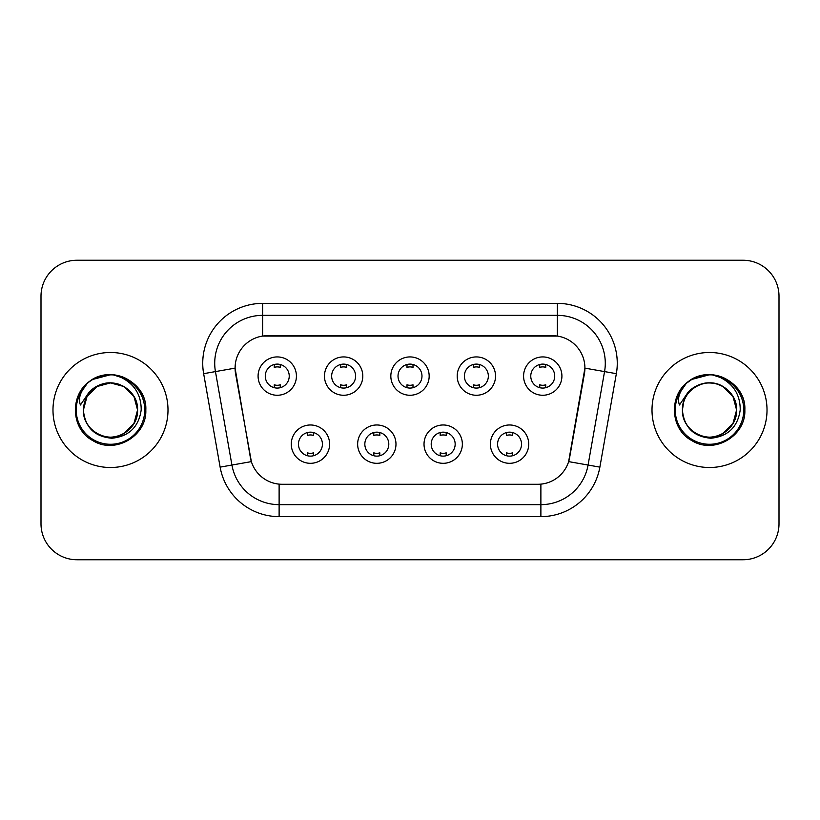 <?xml version="1.0" encoding="UTF-8"?>
<svg xmlns="http://www.w3.org/2000/svg" width="820" height="820" viewBox="0 0 820 820"><rect width="100%" height="100%" fill="white"/><g stroke="black" fill="none" stroke-linecap="round" stroke-linejoin="round"><path stroke-width="1.23" d="M395.978 444.143A19.167 19.167 0 0 1 376.81 463.31A19.167 19.167 0 0 1 357.643 444.143A19.167 19.167 0 0 1 376.81 424.975A19.167 19.167 0 0 1 395.978 444.143M364.838 444.143A11.982 11.982 0 0 0 376.81 456.125A11.982 11.982 0 0 0 388.793 444.143A11.982 11.982 0 0 0 376.81 432.16A11.982 11.982 0 0 0 364.838 444.143M462.357 444.143A19.167 19.167 0 0 1 443.189 463.31A19.167 19.167 0 0 1 424.022 444.143A19.167 19.167 0 0 1 443.189 424.975A19.167 19.167 0 0 1 462.357 444.143M431.207 444.143A11.982 11.982 0 0 0 443.189 456.125A11.982 11.982 0 0 0 455.161 444.143A11.982 11.982 0 0 0 443.189 432.16A11.982 11.982 0 0 0 431.207 444.143M528.726 444.143A19.167 19.167 0 0 1 509.558 463.31A19.167 19.167 0 0 1 490.391 444.143A19.167 19.167 0 0 1 509.558 424.975A19.167 19.167 0 0 1 528.726 444.143M497.576 444.143A11.982 11.982 0 0 0 509.558 456.125A11.982 11.982 0 0 0 521.54 444.143A11.982 11.982 0 0 0 509.558 432.16A11.982 11.982 0 0 0 497.576 444.143M329.609 444.143A19.167 19.167 0 0 1 310.442 463.31A19.167 19.167 0 0 1 291.274 444.143A19.167 19.167 0 0 1 310.442 424.975A19.167 19.167 0 0 1 329.609 444.143M298.459 444.143A11.982 11.982 0 0 0 310.442 456.125A11.982 11.982 0 0 0 322.424 444.143A11.982 11.982 0 0 0 310.442 432.16A11.982 11.982 0 0 0 298.459 444.143M362.799 376.093A19.167 19.167 0 0 1 343.631 395.26A19.167 19.167 0 0 1 324.464 376.093A19.167 19.167 0 0 1 343.631 356.925A19.167 19.167 0 0 1 362.799 376.093M331.649 376.093A11.982 11.982 0 0 0 343.631 388.075A11.982 11.982 0 0 0 355.613 376.093A11.982 11.982 0 0 0 343.631 364.111A11.982 11.982 0 0 0 331.649 376.093M429.167 376.093A19.167 19.167 0 0 1 410 395.26A19.167 19.167 0 0 1 390.832 376.093A19.167 19.167 0 0 1 410 356.925A19.167 19.167 0 0 1 429.167 376.093M398.018 376.093A11.982 11.982 0 0 0 410 388.075A11.982 11.982 0 0 0 421.982 376.093A11.982 11.982 0 0 0 410 364.111A11.982 11.982 0 0 0 398.018 376.093M495.536 376.093A19.167 19.167 0 0 1 476.369 395.26A19.167 19.167 0 0 1 457.201 376.093A19.167 19.167 0 0 1 476.369 356.925A19.167 19.167 0 0 1 495.536 376.093M464.386 376.093A11.982 11.982 0 0 0 476.369 388.075A11.982 11.982 0 0 0 488.351 376.093A11.982 11.982 0 0 0 476.369 364.111A11.982 11.982 0 0 0 464.386 376.093M561.915 376.093A19.167 19.167 0 0 1 542.748 395.26A19.167 19.167 0 0 1 523.58 376.093A19.167 19.167 0 0 1 542.748 356.925A19.167 19.167 0 0 1 561.915 376.093M530.765 376.093A11.982 11.982 0 0 0 542.748 388.075A11.982 11.982 0 0 0 554.72 376.093A11.982 11.982 0 0 0 542.748 364.111A11.982 11.982 0 0 0 530.765 376.093M296.42 376.093A19.167 19.167 0 0 1 277.252 395.26A19.167 19.167 0 0 1 258.085 376.093A19.167 19.167 0 0 1 277.252 356.925A19.167 19.167 0 0 1 296.42 376.093M265.28 376.093A11.982 11.982 0 0 0 277.252 388.075A11.982 11.982 0 0 0 289.234 376.093A11.982 11.982 0 0 0 277.252 364.111A11.982 11.982 0 0 0 265.28 376.093M220.129 467.123L203.647 373.674A59.901 59.901 0 0 1 262.636 303.369L557.364 303.369A59.901 59.901 0 0 1 616.353 373.674L599.871 467.123A59.901 59.901 0 0 1 540.882 516.631L279.118 516.631A59.901 59.901 0 0 1 220.129 467.123L251.361 461.619L235.576 373.684A32.349 32.349 0 0 1 267.433 335.718L552.567 335.718A32.349 32.349 0 0 1 584.424 373.684L569.633 457.55A32.349 32.349 0 0 1 537.776 484.282L282.223 484.282A32.349 32.349 0 0 1 250.366 457.55L235.084 368.139L215.445 371.593A47.919 47.919 0 0 1 262.636 315.351L557.364 315.351A47.919 47.919 0 0 1 604.555 371.593L588.073 465.042A47.919 47.919 0 0 1 540.882 504.648L279.118 504.648A47.919 47.919 0 0 1 231.927 465.042L215.445 371.593A47.919 47.919 0 0 1 214.717 363.28M52.982 410A57.502 57.502 0 0 0 110.485 467.502A57.502 57.502 0 0 0 167.998 410A57.502 57.502 0 0 0 110.485 352.497A57.502 57.502 0 0 0 52.982 410A57.502 57.502 0 0 0 110.485 467.502A57.502 57.502 0 0 0 167.998 410A57.502 57.502 0 0 0 110.485 352.497A57.502 57.502 0 0 0 52.982 410M652.002 410A57.502 57.502 0 0 0 709.515 467.502A57.502 57.502 0 0 0 767.018 410A57.502 57.502 0 0 0 709.515 352.497A57.502 57.502 0 0 0 652.002 410A57.502 57.502 0 0 0 709.515 467.502A57.502 57.502 0 0 0 767.018 410A57.502 57.502 0 0 0 709.515 352.497A57.502 57.502 0 0 0 652.002 410M262.636 303.369L262.636 336.077L557.364 336.077L557.364 303.369M235.084 368.067L235.442 363.28M537.776 484.282L282.223 484.282M604.555 371.593L584.916 368.139L568.639 461.619L588.073 465.042L604.555 371.593L616.353 373.674M569.633 457.55L569.439 458.564M250.561 458.564L250.366 457.55M779 296.184A35.937 35.937 0 0 0 743.063 260.248L76.936 260.248A35.937 35.937 0 0 0 41 296.184L41 523.816A35.937 35.937 0 0 0 76.936 559.752L743.063 559.752A35.937 35.937 0 0 0 779 523.816L779 296.184L779 523.816M41 296.184L41 523.816M743.063 260.248L76.936 260.248M76.936 559.752L743.063 559.752M280.255 364.49L280.255 367.401A9.194 9.194 0 0 0 274.259 367.401L274.259 364.49M274.259 387.696L274.259 384.785A9.194 9.194 0 0 0 280.255 384.785L280.255 387.696M307.449 455.746L307.449 452.835A9.194 9.194 0 0 0 313.435 452.835L313.435 455.746M313.435 432.54L313.435 435.451A9.194 9.194 0 0 0 307.449 435.451L307.449 432.54M346.624 364.49L346.624 367.401A9.194 9.194 0 0 0 340.628 367.401L340.628 364.49M340.628 387.696L340.628 384.785A9.194 9.194 0 0 0 346.624 384.785L346.624 387.696M412.993 364.49L412.993 367.401A9.194 9.194 0 0 0 407.007 367.401L407.007 364.49M407.007 387.696L407.007 384.785A9.194 9.194 0 0 0 412.993 384.785L412.993 387.696M479.372 364.49L479.372 367.401A9.194 9.194 0 0 0 473.376 367.401L473.376 364.49M473.376 387.696L473.376 384.785A9.194 9.194 0 0 0 479.372 384.785L479.372 387.696M545.741 364.49L545.741 367.401A9.194 9.194 0 0 0 539.745 367.401L539.745 364.49M539.745 387.696L539.745 384.785A9.194 9.194 0 0 0 545.741 384.785L545.741 387.696M373.817 455.746L373.817 452.835A9.194 9.194 0 0 0 379.814 452.835L379.814 455.746M379.814 432.54L379.814 435.451A9.194 9.194 0 0 0 373.817 435.451L373.817 432.54M440.186 455.746L440.186 452.835A9.194 9.194 0 0 0 446.182 452.835L446.182 455.746M446.182 432.54L446.182 435.451A9.194 9.194 0 0 0 440.186 435.451L440.186 432.54M506.565 455.746L506.565 452.835A9.194 9.194 0 0 0 512.551 452.835L512.551 455.746M512.551 432.54L512.551 435.451A9.194 9.194 0 0 0 506.565 435.451L506.565 432.54M84.655 401.861L83.373 410C85.024 427.312 94.525 436.732 111.879 438.239C128.935 436.465 138.703 427.056 141.184 410C141.306 395.055 134.634 384.211 121.186 377.446L113.098 374.781C103.33 374.207 94.72 377.077 87.268 383.391L82.379 390.392C79.407 395.414 78.751 400.283 80.421 405.008L89.144 392.073C97.272 383.944 106.948 381.269 118.162 384.026A27.081 27.081 0 0 0 84.655 401.861L83.404 410C83.773 399.791 88.283 391.97 96.944 386.548C113.826 375.734 138.498 389.971 137.565 410C138.498 430.029 113.826 444.266 96.944 433.452C88.283 428.03 83.773 420.209 83.404 410C83.773 399.791 88.283 391.97 96.944 386.548C113.826 375.734 138.498 389.971 137.565 410L133.937 423.54L124.025 433.452M137.565 410C136.725 396.993 130.257 388.332 118.162 384.026L124.025 386.548L133.937 396.46L137.565 410C137.207 420.209 132.686 428.03 124.025 433.452C107.143 444.266 82.482 430.029 83.404 410L87.033 396.46L96.944 386.548L110.485 382.919L124.025 386.548M89.185 381.823L92.824 379.414L110.761 374.678L92.824 379.414L89.185 381.823L92.824 379.414L110.761 374.678L92.824 379.414L89.585 381.526M87.268 383.391C107.84 363.209 147.446 380.726 145.806 410C147.005 436.117 114.841 454.69 92.824 440.586C69.608 428.573 69.608 391.427 92.824 379.414C114.841 365.31 147.005 383.883 145.806 410C147.005 436.117 114.841 454.69 92.824 440.586C69.608 428.573 69.608 391.427 92.824 379.414C114.841 365.31 147.005 383.883 145.806 410C147.005 436.117 114.841 454.69 92.824 440.586C69.608 428.573 69.608 391.427 92.824 379.414C114.841 365.31 147.005 383.883 145.806 410C147.005 436.117 114.841 454.69 92.824 440.586C69.608 428.573 69.608 391.427 92.824 379.414C114.841 365.31 147.005 383.883 145.806 410C147.005 436.117 114.841 454.69 92.824 440.586C69.608 428.573 69.608 391.427 92.824 379.414C111.151 370.865 126.721 374.361 139.523 389.889M683.685 401.861L682.394 410C684.054 427.312 693.556 436.732 710.909 438.239C727.955 436.465 737.723 427.056 740.214 410C740.327 395.055 733.664 384.211 720.216 377.446L712.119 374.781C702.351 374.207 693.74 377.077 686.289 383.391L681.41 390.392C678.427 395.414 677.781 400.283 679.452 405.008L688.175 392.073C696.303 383.944 705.969 381.269 717.192 384.026A27.081 27.081 0 0 0 683.685 401.861L682.435 410C681.502 389.971 706.174 375.734 723.055 386.548C731.717 391.97 736.227 399.791 736.596 410C737.518 430.029 712.857 444.266 695.975 433.452C687.314 428.03 682.793 420.209 682.435 410C682.793 399.791 687.314 391.97 695.975 386.548C712.857 375.734 737.518 389.971 736.596 410L732.967 423.54L723.055 433.452L732.967 423.54L736.596 410C736.227 420.209 731.717 428.03 723.055 433.452C706.174 444.266 681.502 430.029 682.435 410C682.793 399.791 687.314 391.97 695.975 386.548C712.857 375.734 737.518 389.971 736.596 410L732.967 396.46L723.055 386.548L717.192 384.026C729.287 388.332 735.755 396.993 736.596 410M686.361 383.319L691.854 379.414L709.792 374.678L691.854 379.414L686.361 383.319L691.854 379.414L709.792 374.678L691.854 379.414L686.361 383.319L691.854 379.414L709.792 374.678M686.289 383.391C706.871 363.209 746.466 380.726 744.837 410C746.036 436.117 713.871 454.69 691.854 440.586C668.638 428.573 668.638 391.427 691.854 379.414C713.871 365.31 746.036 383.883 744.837 410C746.036 436.117 713.871 454.69 691.854 440.586C668.638 428.573 668.638 391.427 691.854 379.414C713.871 365.31 746.036 383.883 744.837 410C746.036 436.117 713.871 454.69 691.854 440.586C668.638 428.573 668.638 391.427 691.854 379.414C713.871 365.31 746.036 383.883 744.837 410C746.036 436.117 713.871 454.69 691.854 440.586C668.638 428.573 668.638 391.427 691.854 379.414C713.871 365.31 746.036 383.883 744.837 410C746.036 436.117 713.871 454.69 691.854 440.586C668.638 428.573 668.638 391.427 691.854 379.414C710.181 370.865 725.741 374.361 738.543 389.889M540.882 484.128L540.882 516.631M279.118 516.631L279.118 484.128M203.647 373.674L215.445 371.593M588.073 465.042L599.871 467.123M82.379 390.392A34.276 34.276 0 0 0 110.485 444.276A34.276 34.276 0 0 0 121.186 377.446M681.41 390.392A34.276 34.276 0 0 0 709.515 444.276A34.276 34.276 0 0 0 720.216 377.446"/></g></svg>
